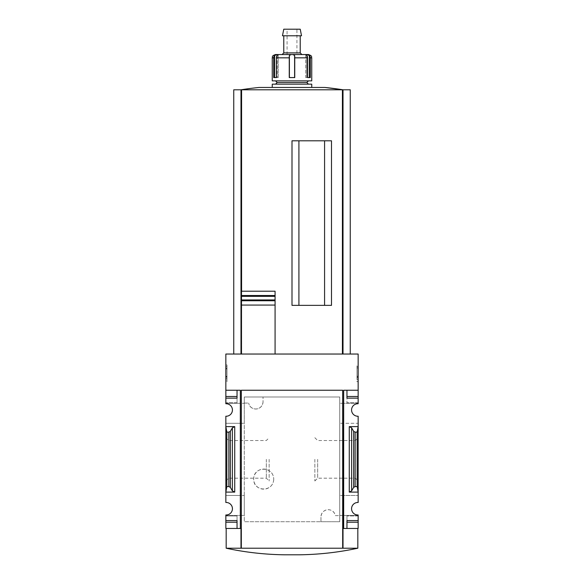 <?xml version="1.0" encoding="UTF-8"?>
<svg xmlns="http://www.w3.org/2000/svg" width="584" height="584" viewBox="0 0 584 584"><rect width="100%" height="100%" fill="white"/><g stroke="black" fill="none" stroke-linecap="round" stroke-linejoin="round"><path stroke-width="0.44" stroke-dasharray="2.92 2.19" d="M335.326 515.635L339.72 515.635L339.72 396.989L244.28 396.989L244.28 403.077L248.674 403.077L244.28 403.077L244.28 521.724L339.72 521.724L339.72 515.635L335.326 515.635A7.242 7.242 0 0 0 320.959 516.949C321.638 507.649 333.931 507.496 335.326 515.635M320.959 521.724L320.959 516.949L320.959 521.724L244.28 521.724L244.28 396.989L339.72 396.989L339.72 521.724L320.959 521.724M263.041 401.763C262.362 411.063 250.069 411.216 248.674 403.077A7.242 7.242 0 0 0 263.041 401.763L263.041 396.989L263.041 401.763M273.735 479.106C273.312 492.553 253.427 491.94 253.66 479.121C253.412 466.266 273.319 465.623 273.735 479.106A10.037 10.037 0 0 0 263.698 469.061A10.037 10.037 0 0 0 253.66 479.106A10.037 10.037 0 0 0 263.698 489.144A10.037 10.037 0 0 0 273.735 479.106M339.72 495.458L339.72 515.438L339.72 495.458L358.153 495.458L339.72 495.458M339.72 403.31L339.72 423.283L339.72 403.31L358.153 403.31L339.72 403.31M240.988 548.215L240.988 528.469L240.988 548.215L240.988 528.469L225.847 528.469L225.847 515.438L244.28 515.438L244.28 495.458L244.28 515.438L225.847 515.438L225.847 514.971A6.256 6.256 0 0 0 232.432 508.722A6.256 6.256 0 0 0 225.847 502.481L225.847 423.283L240.331 423.283L240.331 403.31L225.847 403.31L225.847 354.035L358.153 354.035L358.153 390.243L343.669 390.243L343.669 528.469L343.012 528.469L343.012 548.215L240.988 548.215L357.824 548.215L343.012 548.215L343.012 528.469L357.824 528.469L343.012 528.469L343.012 548.215L226.176 548.215M240.331 528.469L240.331 390.243L240.331 403.31L244.28 403.31L244.28 423.283L244.28 403.31L225.847 403.31L225.847 403.741A6.256 6.256 0 0 1 232.432 409.99A6.256 6.256 0 0 1 225.847 416.231L225.847 423.283L244.28 423.283L240.331 423.283L240.331 495.458L225.847 495.458L244.28 495.458L240.331 495.458L240.331 528.469L240.331 390.243L225.847 390.243L237.038 390.243L237.038 402.748L237.038 390.243L240.331 390.243L225.847 390.243M343.669 528.469L343.669 390.243L343.669 528.469L346.962 528.469L346.962 515.964L346.962 528.469L358.153 528.469L358.153 515.438L339.72 515.438L358.153 515.438L358.153 514.971A6.256 6.256 0 0 1 351.568 508.722A6.256 6.256 0 0 1 358.153 502.481L358.153 423.283L339.72 423.283L358.153 423.283L358.153 416.231A6.256 6.256 0 0 1 351.568 409.99A6.256 6.256 0 0 1 358.153 403.741L358.153 390.243L343.669 390.243L346.962 390.243L346.962 402.748L346.962 390.243L358.153 390.243M358.153 459.352L358.153 481.004L358.153 459.352M225.847 459.352L225.847 481.004L225.847 459.352M358.153 426.612L349.268 426.612L351.634 427.853L353.67 431.357L355.152 432.131L357.167 432.131L358.153 426.612M349.268 492.1L351.634 490.859L353.67 487.355L355.152 486.581L357.167 486.581L358.153 492.1L349.268 492.1L349.268 426.612M232.366 490.859L234.732 492.1L225.847 492.1L226.833 486.581L228.848 486.581L230.33 487.355L232.366 490.859L232.366 427.853L234.732 426.612L225.847 426.612L226.833 432.131L228.848 432.131L230.33 431.357L232.366 427.853M225.847 381.717L225.847 364.934L225.847 381.717L227.001 381.717L225.847 381.717M225.847 396.492L225.847 398.142L225.847 396.492L237.038 396.492L237.038 402.748L237.038 396.492L225.847 396.492L237.038 396.492L237.038 398.142L225.847 398.142M358.153 364.934L358.153 381.717L358.153 364.934L356.999 364.934L358.153 364.934M358.153 396.492L346.962 396.492L358.153 396.492L358.153 402.748L358.153 396.492L346.962 396.492L346.962 402.748L346.962 398.142L358.153 398.142M225.847 515.964L225.847 522.22L225.847 515.964L237.038 515.964L237.038 528.469L237.038 515.964L225.847 515.964M358.153 520.57L346.962 520.57L358.153 520.57L358.153 522.22L358.153 520.57L346.962 520.57L346.962 522.22L346.962 515.964L346.962 522.22L358.153 522.22M342.684 390.243L241.316 390.243L241.316 548.215M225.847 522.22L237.038 522.22L225.847 522.22L237.038 522.22L237.038 520.57L225.847 520.57M324.58 305.359L292 305.359L331.493 305.359L324.58 305.359L324.58 140.802L292 140.802L331.493 140.802L324.58 140.802L324.58 305.359L324.58 140.802L331.493 140.802L331.493 305.359L298.913 305.359L298.913 140.802L298.913 305.359L298.913 140.802L324.58 140.802M241.484 291.212L275.079 291.212M275.079 354.035L350.254 354.035L275.079 354.035L275.079 305.067M275.079 299.942L275.079 296.336M241.484 354.035L241.484 305.067M241.484 300.753L241.484 295.526M233.746 89.79L240.988 89.79L240.988 354.035L240.988 89.79L350.254 89.79M298.913 305.359L292 305.359L292 140.802L298.913 140.802M343.012 354.035L343.012 89.79L240.958 89.79L343.042 89.79L343.012 354.035L343.012 89.79M240.988 354.035L240.988 89.79M259.128 87.454L324.872 87.454M355.335 459.352L355.335 478.186L355.335 459.352M317.667 459.352L317.667 478.186L317.667 459.352M314.849 459.352L314.849 481.004L314.849 459.352M269.151 459.352L269.151 481.004L269.151 459.352M266.333 459.352L266.333 478.186L266.333 459.352M228.665 459.352L228.665 478.186L228.665 459.352M356.999 381.717L358.153 381.717L356.999 381.717L356.999 364.934L356.999 381.717M356.999 377.009L356.999 366.745L356.999 379.68L358.153 379.68L358.153 367.993L358.153 379.68L356.999 379.68L356.999 377.009L358.153 377.009M356.999 367.993L358.153 367.993L358.153 366.745L358.153 367.993L356.999 367.993M356.999 366.745L358.153 366.745L356.999 366.745M356.999 377.804L358.153 377.804M356.999 376.87L358.153 376.87M356.999 376.169L358.153 376.169M227.001 381.717L227.001 364.934L225.847 364.934L227.001 364.934L227.001 381.717M225.847 368.387L227.001 368.387L225.847 368.387L225.847 366.745L227.001 366.745L225.847 366.745L225.847 368.387L227.001 368.387L227.001 366.745L227.001 378.264L227.001 376.614L225.847 376.614L227.001 376.614L227.001 379.907L225.847 379.907L225.847 368.387L225.847 378.264L227.001 378.264L225.847 378.264L225.847 376.614L225.847 379.907L227.001 379.907L227.001 368.906L225.847 368.906M227.001 368.387L227.001 368.906M357.824 548.215L343.012 548.215M358.153 515.964L346.962 515.964L358.153 515.964M358.153 402.748L346.962 402.748L358.153 402.748M237.038 402.748L225.847 402.748L237.038 402.748M226.833 486.581L226.833 432.131M357.167 486.581L357.167 432.131M311.747 80.869L272.253 80.869M273.692 77.577L273.692 57.831A3.292 3.051 90 0 1 274.633 55.458L274.633 77.577L273.692 77.577L278.247 77.577L273.692 77.577M276.436 77.577L277.239 77.577L276.436 77.577L276.436 57.831A3.292 2.591 -90 0 1 277.239 55.458L278.247 54.553L278.247 77.577L277.239 77.577L278.247 77.577L278.247 54.553M308.454 54.546L306.666 54.546L309.367 55.458A3.292 3.051 -90 0 1 310.308 57.831L310.308 77.577L305.753 77.577L305.797 54.546L292.869 54.546L294.606 55.458A3.292 0.46 -90 0 1 294.745 57.831L294.745 77.577L289.255 77.577L289.255 57.831A3.292 0.46 90 0 1 289.394 55.458L289.255 77.577L294.606 77.577L289.394 77.577M307.564 77.577L307.564 57.831A3.292 2.591 90 0 0 306.761 55.458L306.761 77.577L307.564 77.577L305.753 77.577L306.761 77.577L306.761 55.458L305.797 54.546M275.546 54.546L277.334 54.546L274.633 55.458M301.877 54.546L278.203 54.546M292.869 54.546L291.131 54.546L289.394 55.458M311.747 87.454L272.253 87.454L311.747 87.454M311.747 84.162L272.253 84.162M308.454 84.162L275.546 84.162L308.454 84.162M306.812 82.519L277.188 82.519M308.454 80.869L275.546 80.869L308.454 80.869M300.227 52.896L283.773 52.896M300.227 35.785L283.773 35.785L300.227 35.785M301.526 35.785L282.474 35.785M300.227 29.2L283.773 29.2M296.935 29.2L287.065 29.2L296.935 29.2L296.935 54.546L287.065 54.546L296.935 54.546M305.753 54.553L305.753 77.577L309.367 77.577L309.367 55.458M234.732 492.1L234.732 426.612M241.586 354.035L241.586 89.79M342.414 354.035L342.414 89.79M227.001 376.965L225.847 376.965M227.001 376.279L225.847 376.279M228.848 486.581L228.848 432.131M230.33 487.355L230.33 431.357M351.634 490.859L351.634 427.853M353.67 487.355L353.67 431.357M355.152 486.581L355.152 432.131M311.747 57.831L310.308 57.831M273.692 57.831L272.253 57.831M289.255 57.831L276.436 57.831M307.564 57.831L294.745 57.831M277.239 55.458L277.239 77.577L277.239 55.458M294.606 55.458L294.606 77.577M314.849 481.004L317.667 478.186L355.335 478.186L358.153 481.004M314.849 437.708L317.667 440.526L355.335 440.526L358.153 437.708M225.847 481.004L228.665 478.186L266.333 478.186L269.151 481.004M225.847 437.708L228.665 440.526L266.333 440.526L269.151 437.708M287.065 54.546L287.065 29.2"/><path stroke-width="0.88" d="M225.847 396.492L225.847 398.142L237.038 398.142L237.038 390.243L237.038 396.492L225.847 396.492L225.847 354.035L358.153 354.035L358.153 403.741A6.256 6.256 0 0 0 351.568 409.99A6.256 6.256 0 0 0 358.153 416.231L358.153 426.612L349.268 426.612L351.634 427.853L353.67 431.357L355.152 432.131L357.167 432.131L358.153 426.612L358.153 502.481A6.256 6.256 0 0 0 351.568 508.722A6.256 6.256 0 0 0 358.153 514.971L358.153 528.469L346.962 528.469L346.962 522.22L358.153 522.22M225.847 398.142L225.847 403.741A6.256 6.256 0 0 1 232.432 409.99A6.256 6.256 0 0 1 225.847 416.231L225.847 492.1L234.732 492.1L232.366 490.859L230.33 487.355L228.848 486.581L226.833 486.581L225.847 492.1L225.847 502.481A6.256 6.256 0 0 1 232.432 508.722A6.256 6.256 0 0 1 225.847 514.971L225.847 528.469L240.331 528.469L240.331 390.243L225.847 390.243M358.153 390.243L343.669 390.243L343.669 528.469L343.012 528.469L343.012 548.215L342.684 390.243L342.684 548.215L240.988 548.215L240.988 528.469L240.331 528.469M343.669 528.469L346.962 528.469L346.962 520.57L358.153 520.57M351.634 490.859L349.268 492.1L358.153 492.1L357.167 486.581L355.152 486.581L353.67 487.355L351.634 490.859L351.634 427.853M358.153 396.492L346.962 396.492L346.962 390.243L346.962 398.142L358.153 398.142M234.732 426.612L225.847 426.612L226.833 432.131L228.848 432.131L230.33 431.357L232.366 427.853L234.732 426.612L234.732 492.1M225.847 520.57L237.038 520.57L237.038 528.469L237.038 522.22L225.847 522.22M324.58 305.359L324.58 140.802M298.913 305.359L298.913 140.802M241.484 354.035L241.484 291.212L275.079 291.212L275.079 296.336L275.079 291.212M241.484 299.942L275.079 299.942L275.079 305.067L275.079 296.336L241.484 296.336M275.079 354.035L275.079 305.067L241.484 305.067L241.484 300.753L275.079 300.753M275.079 295.526L241.484 295.526L241.484 291.212M240.988 354.035L240.988 89.79L233.746 89.79L233.746 354.035M350.254 354.035L350.254 89.79L240.988 89.79A329.12 329.12 0 0 1 259.128 87.454L324.872 87.454L343.042 89.79A329.12 329.12 0 0 0 324.872 87.454M343.012 354.035L343.012 89.79M331.493 305.359L331.493 140.802L292 140.802L292 305.359L331.493 305.359M342.684 390.243L241.316 390.243L241.316 548.215M343.012 548.215L357.824 548.215C338.516 552.362 318.988 554.552 299.242 554.8L284.758 554.8L299.242 554.8M284.758 554.8C265.012 554.552 245.484 552.362 226.176 548.215L240.988 548.215M226.833 486.581L226.833 432.131M357.167 486.581L357.167 432.131M273.692 57.831A3.292 3.051 90 0 1 274.633 55.458L277.334 54.546L278.203 54.546L277.239 55.458A3.292 2.591 -90 0 0 276.436 57.831L276.436 77.577L273.692 77.577L273.692 57.831L272.253 57.831L272.253 80.869L311.747 80.869L311.747 57.831C311.119 56.86 312.958 56.108 308.454 54.546L306.666 54.546L309.367 55.458L309.367 77.577L307.564 77.577L310.308 77.577L310.308 57.831A3.292 3.051 -90 0 0 309.367 55.458M307.564 77.577L307.564 57.831A3.292 2.591 90 0 0 306.761 55.458L305.797 54.546L306.666 54.546L305.753 54.553M278.247 54.553L291.131 54.546L289.394 55.458A3.292 0.46 90 0 0 289.255 57.831L289.255 77.577L294.745 77.577L294.745 57.831A3.292 0.46 -90 0 0 294.606 55.458L294.606 77.577M272.253 57.831C272.713 56.955 271.341 55.874 275.546 54.546L278.203 54.546M282.123 54.546L283.773 52.896L300.227 52.896L301.877 54.546L291.131 54.546L305.797 54.546M292.869 54.546L294.606 55.458M272.253 87.454L272.253 84.162L311.747 84.162L311.747 87.454M275.546 84.162L277.188 82.519L306.812 82.519L308.454 84.162M306.812 82.519L308.454 80.869M300.227 52.896L300.227 35.785M282.474 35.785L301.526 35.785L300.227 29.2L283.773 29.2L282.474 35.785M276.436 77.577L274.633 77.577L274.633 55.458M342.414 354.035L342.414 89.79M241.586 291.212L241.586 89.79M349.268 492.1L349.268 426.612M228.848 486.581L228.848 432.131M230.33 487.355L230.33 431.357M232.366 490.859L232.366 427.853M353.67 487.355L353.67 431.357M355.152 486.581L355.152 432.131M310.308 57.831L311.747 57.831M294.745 57.831L307.564 57.831M276.436 57.831L289.255 57.831M289.394 55.458L289.394 77.577M357.824 528.469L357.824 548.215M226.176 528.469L226.176 548.215M277.188 82.519L275.546 80.869M283.773 52.896L283.773 35.785"/></g></svg>

